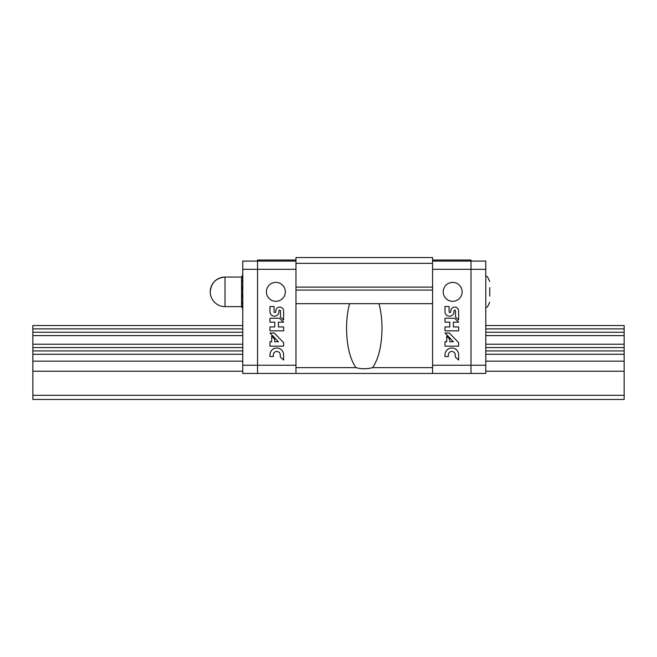<?xml version="1.0" encoding="UTF-8"?>
<svg xmlns="http://www.w3.org/2000/svg" width="657" height="657" viewBox="0 0 657 657"><rect width="100%" height="100%" fill="white"/><g stroke="black" fill="none" stroke-linecap="round" stroke-linejoin="round"><path stroke-width="0.99" d="M242.762 332.253L32.85 332.253L32.85 347.619M485.786 332.253L624.15 332.253L624.15 335.604L485.786 335.604M242.762 335.604L32.85 335.604M624.15 335.604L624.15 344.219L485.786 344.219M242.762 344.219L32.85 344.219M624.15 344.219L624.15 347.578L485.786 347.578M242.762 347.578L32.85 347.578L32.85 399.456L624.15 399.456L624.15 395.317L32.85 395.317M485.786 350.928L624.15 350.928L624.15 347.619M242.762 350.928L32.85 350.928M624.15 350.928L624.15 354.279L485.786 354.279M242.762 354.279L32.85 354.279M624.15 354.279L624.15 361.161L485.786 361.161M242.762 361.161L32.85 361.161M624.15 361.161L624.15 371.221L485.786 371.221M242.762 371.221L32.85 371.221M624.15 371.221L624.15 395.317M624.15 332.253L624.15 325.543L485.786 325.543M242.762 325.543L32.85 325.543L32.85 328.894L242.762 328.894M624.15 328.894L485.786 328.894M32.85 332.253L32.85 328.894M378.974 303.665C380.97 311.188 381.988 319.458 382.013 328.484C381.75 345.861 378.604 358.911 372.585 367.641C367.041 369.111 361.506 369.111 355.963 367.641C349.943 358.911 346.797 345.861 346.535 328.484C346.559 319.458 347.578 311.188 349.573 303.665M432.569 263.342L295.978 263.342L295.978 257.544L432.569 257.544L432.569 367.641L372.585 367.641M432.569 367.641L432.569 373.439L295.978 373.439L295.978 263.342M432.569 287.109L295.978 287.109M432.569 290.065L295.978 290.065M432.569 303.665L295.978 303.665M355.963 367.641L295.978 367.641M432.569 260.008L471.003 260.008L471.003 373.439L432.569 373.439M485.786 269.296L471.003 269.296L471.003 373.439L485.786 373.439L485.786 261.092L471.003 261.092L471.003 269.296L432.569 269.296M471.003 261.092L432.569 261.092M462.134 291.839A9.461 9.461 0 0 0 447.943 283.643A9.461 9.461 0 0 0 447.943 300.035A9.461 9.461 0 0 0 462.134 291.839M485.786 365.235L432.569 365.235M449.766 326.94L444.986 326.94L444.986 330.849L458.643 330.849L458.643 326.94L453.437 326.94L453.437 322.16L458.643 322.16L454.537 318.251L444.986 318.251L444.986 322.16L449.766 322.16L449.766 326.94M444.986 354.829L444.986 356.562L448.345 356.562L448.345 354.829A3.474 3.474 0 0 1 451.819 351.479A3.474 3.474 0 0 1 455.293 354.829L455.293 356.997L458.643 360.036L458.643 354.829A6.833 6.833 0 0 0 451.819 347.996A6.833 6.833 0 0 0 444.986 354.829M444.986 341.763L444.986 346.14L458.643 346.14L458.643 342.667L449.331 333.017L444.986 333.017L453.437 341.763L449.766 341.763L449.766 339.267L446.727 336.121L446.727 341.763L444.986 341.763M449.092 306.507L444.986 306.507L444.986 311.714A4.492 4.492 0 0 0 449.478 316.206A4.492 4.492 0 0 0 453.971 311.714L453.971 310.843A0.764 0.764 0 0 1 454.743 310.079A0.764 0.764 0 0 1 455.506 310.843L455.506 316.986L458.643 319.984L458.643 310.843A3.909 3.909 0 0 0 454.743 307.082A3.909 3.909 0 0 0 450.833 310.843L450.833 311.714A0.871 0.871 0 0 1 449.963 312.584A0.871 0.871 0 0 1 449.092 311.714L449.092 306.507M489.744 287.569L489.744 296.11M242.762 365.235L257.544 365.235L257.544 373.439L257.544 261.092L242.762 261.092L242.762 373.439L295.978 373.439M295.978 365.235L257.544 365.235L257.544 260.008L295.978 260.008M266.413 291.839A9.461 9.461 0 0 1 280.605 283.643A9.461 9.461 0 0 1 280.605 300.035A9.461 9.461 0 0 1 266.413 291.839M242.762 269.296L295.978 269.296M274.741 326.94L269.961 326.94L269.961 330.849L283.619 330.849L283.619 326.94L278.412 326.94L278.412 322.16L283.619 322.16L279.512 318.251L269.961 318.251L269.961 322.16L274.741 322.16L274.741 326.94M269.961 354.829L269.961 356.562L273.32 356.562L273.32 354.829A3.474 3.474 0 0 1 276.794 351.479A3.474 3.474 0 0 1 280.268 354.829L280.268 356.997L283.619 360.036L283.619 354.829A6.833 6.833 0 0 0 276.794 347.996A6.833 6.833 0 0 0 269.961 354.829M269.961 341.763L269.961 346.14L283.619 346.14L283.619 342.667L274.306 333.017L269.961 333.017L278.412 341.763L274.741 341.763L274.741 339.267L271.702 336.121L271.702 341.763L269.961 341.763M274.068 306.507L269.961 306.507L269.961 311.714A4.492 4.492 0 0 0 274.454 316.206A4.492 4.492 0 0 0 278.946 311.714L278.946 310.843A0.764 0.764 0 0 1 279.718 310.079A0.764 0.764 0 0 1 280.482 310.843L280.482 316.986L283.619 319.984L283.619 310.843A3.909 3.909 0 0 0 279.718 307.082A3.909 3.909 0 0 0 275.809 310.843L275.809 311.714A0.871 0.871 0 0 1 274.938 312.584A0.871 0.871 0 0 1 274.068 311.714L274.068 306.507M257.544 261.092L295.978 261.092M242.901 283.307L241.579 291.839L242.564 299.149M242.901 274.774L241.579 279.036L242.449 282.453M242.901 308.905L241.579 304.643L242.449 308.059M242.901 300.372L241.579 304.643L241.579 306.622L242.762 308.667M210.24 291.839A14.783 14.783 0 0 0 225.023 306.622L225.023 277.057A14.783 14.783 0 0 0 210.24 291.839C211.119 282.863 216.046 277.936 225.023 277.057L241.579 277.057L241.579 304.643M485.786 275.907L487.494 276.852L489.744 281.492M485.786 307.772L487.535 306.803L489.744 302.187M241.579 277.057L242.762 275.012M225.023 306.622L241.579 306.622"/></g></svg>
